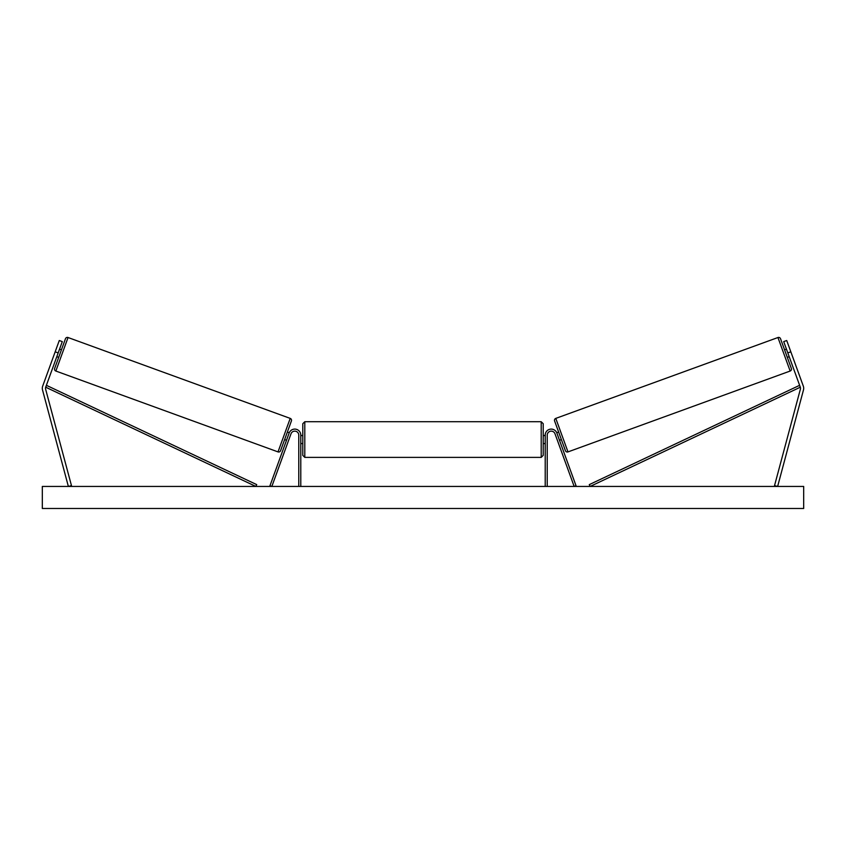 <?xml version="1.0" encoding="UTF-8"?>
<svg xmlns="http://www.w3.org/2000/svg" width="846" height="846" viewBox="0 0 846 846"><rect width="100%" height="100%" fill="white"/><g stroke="black" fill="none" stroke-linecap="round" stroke-linejoin="round"><path stroke-width="1.27" d="M300.785 486.439L300.785 435.14A6.007 6.007 0 0 0 289.12 433.089L269.959 485.752L271.841 486.439L291.003 433.776A4.008 4.008 0 0 1 298.775 435.14L298.775 486.439M62.297 341.615L45.695 387.204A3.204 3.204 0 0 0 45.61 389.139L71.466 485.604L68.367 486.439L42.522 389.964A6.408 6.408 0 0 1 42.691 386.114L59.283 340.515L62.297 341.615M58.184 352.909L55.17 351.809M787.816 352.909L800.305 387.204A3.204 3.204 0 0 1 800.39 389.139L774.534 485.604L777.633 486.439L803.478 389.964A6.408 6.408 0 0 0 803.309 386.114L786.717 340.515L783.703 341.615L787.816 352.909L790.83 351.809M783.703 341.615L786.717 340.515M545.215 486.439L545.215 435.14A6.007 6.007 0 0 1 556.88 433.089L576.041 485.752L574.159 486.439L554.997 433.776A4.008 4.008 0 0 0 547.225 435.14L547.225 486.439M304.793 457.379L302.783 455.381L302.783 423.719L304.793 421.72L304.793 457.379L541.207 457.379L541.207 421.72L543.217 423.719L543.217 455.381L541.207 457.379M300.785 442.416L300.785 436.695M545.215 442.416L545.215 436.695M68.05 337.522L55.847 371.034A1.999 1.999 0 0 1 54.652 368.465L65.48 338.717A1.999 1.999 0 0 1 68.05 337.522L290.21 418.389A1.999 1.999 0 0 1 291.405 420.959L280.576 450.696A1.999 1.999 0 0 1 278.017 451.901L290.21 418.389M55.847 371.034L278.017 451.901M56.809 356.674L58.691 357.361M59.548 349.144L61.441 349.832M57.2 355.595L59.157 350.223M284.626 439.592L286.508 440.28M286.9 439.201L288.856 433.829M287.365 432.063L289.258 432.75M803.679 486.439L42.321 486.439L42.321 508.478L803.679 508.478L803.679 486.439M777.95 337.522A1.999 1.999 0 0 1 780.52 338.717L791.348 368.465A1.999 1.999 0 0 1 790.153 371.034L567.983 451.901L555.79 418.389L777.95 337.522L790.153 371.034M567.983 451.901A1.999 1.999 0 0 1 565.424 450.696L554.595 420.959A1.999 1.999 0 0 1 555.79 418.389M789.191 356.674L787.309 357.361M786.452 349.144L784.559 349.832M788.8 355.595L786.843 350.223M561.374 439.592L559.492 440.28M558.635 432.063L556.742 432.75M559.1 439.201L557.144 433.829M45.695 387.204L255.862 486.439L256.719 484.621L46.551 385.395L45.695 387.204M800.305 387.204L590.138 486.439L589.281 484.621L799.449 385.395L800.305 387.204M304.793 421.72L541.207 421.72M302.783 435.542L300.785 435.542M300.785 443.558L302.783 443.558M543.217 435.542L545.215 435.542M543.217 443.558L545.215 443.558"/></g></svg>
